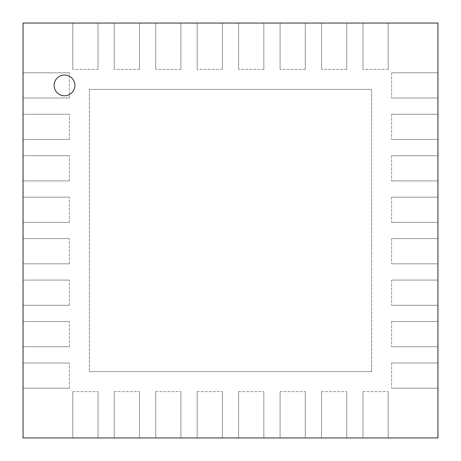 <?xml version="1.0" encoding="UTF-8"?>
<svg xmlns="http://www.w3.org/2000/svg" width="461" height="461" viewBox="0 0 461 461"><rect width="100%" height="100%" fill="white"/><g stroke="black" fill="none" stroke-linecap="round" stroke-linejoin="round"><path stroke-width="0.35" stroke-dasharray="2.31 1.73" d="M54.133 85.4A10.373 10.373 0 0 1 69.692 76.417A10.373 10.373 0 0 1 69.692 94.384A10.373 10.373 0 0 1 54.133 85.4M437.95 437.95L23.05 437.95L23.05 23.05L437.95 23.05L437.95 437.95M69.398 98.003L23.05 98.003L69.398 98.003L69.398 72.798L69.398 98.003M23.05 72.798L69.398 72.798L23.05 72.798L23.05 98.003L23.05 72.798M69.398 139.458L23.05 139.458L69.398 139.458L69.398 114.253L69.398 139.458M23.05 114.253L69.398 114.253L23.05 114.253L23.05 139.458L23.05 114.253M69.398 180.919L23.05 180.919L69.398 180.919L69.398 155.714L69.398 180.919M23.05 155.714L69.398 155.714L23.05 155.714L23.05 180.919L23.05 155.714M69.398 222.375L23.05 222.375L69.398 222.375L69.398 197.17L69.398 222.375M23.05 197.17L69.398 197.17L23.05 197.17L23.05 222.375L23.05 197.17M69.398 263.83L23.05 263.83L69.398 263.83L69.398 238.625L69.398 263.83M23.05 238.625L69.398 238.625L23.05 238.625L23.05 263.83L23.05 238.625M69.398 305.286L23.05 305.286L69.398 305.286L69.398 280.081L69.398 305.286M23.05 280.081L69.398 280.081L23.05 280.081L23.05 305.286L23.05 280.081M69.398 346.747L23.05 346.747L69.398 346.747L69.398 321.542L69.398 346.747M23.05 321.542L69.398 321.542L23.05 321.542L23.05 346.747L23.05 321.542M69.398 388.202L23.05 388.202L69.398 388.202L69.398 362.997L69.398 388.202M23.05 362.997L69.398 362.997L23.05 362.997L23.05 388.202L23.05 362.997M98.003 437.95L72.798 437.95L98.003 437.95L98.003 391.602L98.003 437.95M72.798 391.602L98.003 391.602L72.798 391.602L72.798 437.95L72.798 391.602M139.458 437.95L114.253 437.95L139.458 437.95L139.458 391.602L139.458 437.95M114.253 391.602L139.458 391.602L114.253 391.602L114.253 437.95L114.253 391.602M180.919 437.95L155.714 437.95L180.919 437.95L180.919 391.602L180.919 437.95M155.714 391.602L180.919 391.602L155.714 391.602L155.714 437.95L155.714 391.602M222.375 437.95L197.17 437.95L222.375 437.95L222.375 391.602L222.375 437.95M197.17 391.602L222.375 391.602L197.17 391.602L197.17 437.95L197.17 391.602M263.83 437.95L238.625 437.95L263.83 437.95L263.83 391.602L263.83 437.95M238.625 391.602L263.83 391.602L238.625 391.602L238.625 437.95L238.625 391.602M305.286 437.95L280.081 437.95L305.286 437.95L305.286 391.602L305.286 437.95M280.081 391.602L305.286 391.602L280.081 391.602L280.081 437.95L280.081 391.602M346.747 437.95L321.542 437.95L346.747 437.95L346.747 391.602L346.747 437.95M321.542 391.602L346.747 391.602L321.542 391.602L321.542 437.95L321.542 391.602M388.202 437.95L362.997 437.95L388.202 437.95L388.202 391.602L388.202 437.95M362.997 391.602L388.202 391.602L362.997 391.602L362.997 437.95L362.997 391.602M437.95 388.202L391.602 388.202L437.95 388.202L437.95 362.997L437.95 388.202M391.602 362.997L437.95 362.997L391.602 362.997L391.602 388.202L391.602 362.997M437.95 346.747L391.602 346.747L437.95 346.747L437.95 321.542L437.95 346.747M391.602 321.542L437.95 321.542L391.602 321.542L391.602 346.747L391.602 321.542M437.95 305.286L391.602 305.286L437.95 305.286L437.95 280.081L437.95 305.286M391.602 280.081L437.95 280.081L391.602 280.081L391.602 305.286L391.602 280.081M437.95 263.83L391.602 263.83L437.95 263.83L437.95 238.625L437.95 263.83M391.602 238.625L437.95 238.625L391.602 238.625L391.602 263.83L391.602 238.625M437.95 222.375L391.602 222.375L437.95 222.375L437.95 197.17L437.95 222.375M391.602 197.17L437.95 197.17L391.602 197.17L391.602 222.375L391.602 197.17M437.95 180.919L391.602 180.919L437.95 180.919L437.95 155.714L437.95 180.919M391.602 155.714L437.95 155.714L391.602 155.714L391.602 180.919L391.602 155.714M437.95 139.458L391.602 139.458L437.95 139.458L437.95 114.253L437.95 139.458M391.602 114.253L437.95 114.253L391.602 114.253L391.602 139.458L391.602 114.253M437.95 98.003L391.602 98.003L437.95 98.003L437.95 72.798L437.95 98.003M391.602 72.798L437.95 72.798L391.602 72.798L391.602 98.003L391.602 72.798M388.202 69.398L362.997 69.398L388.202 69.398L388.202 23.05L388.202 69.398M362.997 23.05L388.202 23.05L362.997 23.05L362.997 69.398L362.997 23.05M346.747 69.398L321.542 69.398L346.747 69.398L346.747 23.05L346.747 69.398M321.542 23.05L346.747 23.05L321.542 23.05L321.542 69.398L321.542 23.05M305.286 69.398L280.081 69.398L305.286 69.398L305.286 23.05L305.286 69.398M280.081 23.05L305.286 23.05L280.081 23.05L280.081 69.398L280.081 23.05M263.83 69.398L238.625 69.398L263.83 69.398L263.83 23.05L263.83 69.398M238.625 23.05L263.83 23.05L238.625 23.05L238.625 69.398L238.625 23.05M222.375 69.398L197.17 69.398L222.375 69.398L222.375 23.05L222.375 69.398M197.17 23.05L222.375 23.05L197.17 23.05L197.17 69.398L197.17 23.05M180.919 69.398L155.714 69.398L180.919 69.398L180.919 23.05L180.919 69.398M155.714 23.05L180.919 23.05L155.714 23.05L155.714 69.398L155.714 23.05M139.458 69.398L114.253 69.398L139.458 69.398L139.458 23.05L139.458 69.398M114.253 23.05L139.458 23.05L114.253 23.05L114.253 69.398L114.253 23.05M98.003 69.398L72.798 69.398L98.003 69.398L98.003 23.05L98.003 69.398M72.798 23.05L98.003 23.05L72.798 23.05L72.798 69.398L72.798 23.05M371.618 371.618L89.382 371.618L371.618 371.618L371.618 89.382L371.618 371.618M89.382 89.382L371.618 89.382L89.382 89.382L89.382 371.618L89.382 89.382"/><path stroke-width="0.69" d="M54.133 85.4A10.373 10.373 0 0 0 69.692 94.384A10.373 10.373 0 0 0 69.692 76.417A10.373 10.373 0 0 0 54.133 85.4M23.05 437.95L437.95 437.95L437.95 23.05L23.05 23.05L23.05 437.95"/></g></svg>
